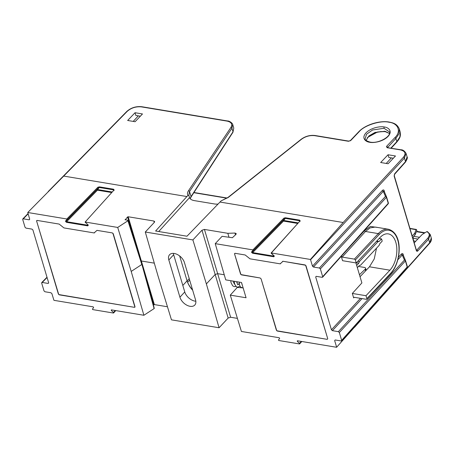 <?xml version="1.0" encoding="UTF-8"?>
<svg xmlns="http://www.w3.org/2000/svg" width="454" height="454" viewBox="0 0 454 454"><rect width="100%" height="100%" fill="white"/><g stroke="black" fill="none" stroke-linecap="round" stroke-linejoin="round"><path stroke-width="0.68" d="M366.038 140.354L369.017 135.859L375.027 132.443L384.924 131.268L389.487 133.453M369.772 142.267C366.27 142.04 360.834 138.487 366.06 132.812C371.588 127.188 381.383 126.161 384.305 127.001C387.807 127.228 393.243 130.786 388.011 136.461C382.484 142.085 372.689 143.106 369.772 142.267A0.919 0.522 -80.6 0 1 370.141 142.113C378.891 143.929 391.751 135.979 389.379 131.836L384.033 128.278L372.564 129.997L366.497 134.276L365.13 138.93C364.783 139.906 366.452 140.967 370.141 142.113A0.919 0.522 -80.6 0 1 370.481 142.494M154.207 308.51L154.076 308.187L154.105 308.589L143.89 315.269L111.338 309.861L111.264 310.451L113.477 312.443L115.214 310.502M154.105 308.589L141.898 264.415L128.005 220.706M235.495 234.866L234.985 233.044L236.239 233.606L235.961 234.366L232.391 237.72L222.097 236.313L215.236 243.645L252.872 249.893L283.937 218.107L284.386 218.794L285.339 218.402L283.614 220.451L298.142 222.863M113.852 190.203A0.46 0.295 41.9 0 1 114.124 189.903L85.068 222.125L87.911 224.679L88.286 225.241L87.764 225.865L66.511 222.329L66.188 221.024L96.997 189.5L98.348 187.888L97.899 187.207L66.84 218.993L27.762 212.5L29.697 219.186L29.175 219.81L29.714 219.259M66.511 222.329L65.541 221.461L65.603 220.973A0.46 0.358 40.1 0 0 66.188 221.024L67.538 219.413L66.84 218.993M87.764 225.865L88.065 225.042M67.538 219.413L98.348 187.888L99.301 187.496L97.576 189.545A0.46 0.358 40.1 0 0 96.997 189.5L97.445 190.181L66.642 221.7L87.894 225.229M143.89 315.269L131.206 271.424L141.801 264.495L127.926 220.769L117.711 227.443L85.301 222.057L85.46 222.392M271.498 253.292L274.318 256.147L273.796 256.765L252.543 253.236L252.679 252.6L252.22 251.925L283.029 220.4A0.46 0.358 -139.9 0 1 283.614 220.451L283.478 221.087L252.679 252.6L273.932 256.13L274.188 255.829L273.796 256.765M253.173 250.052L253.576 250.319L252.22 251.925A0.46 0.358 40.1 0 1 251.641 251.879L253.173 250.052L252.872 249.893M47.074 277.479L41.672 283.075L43.998 290.889L44.969 291.757L50.922 292.751L51.887 293.613L53.941 300.327L93.166 306.842L93.62 307.517L92.395 309.185L92.877 309.622L113.404 313.033L113.477 312.443L113.404 313.033M241.755 287.825L237.3 287.393L230.286 295.134L241.42 331.465L279.204 337.748L279.658 338.423L278.427 340.091L278.909 340.528L299.441 343.933L299.515 343.343L301.252 341.408M379.141 238.498L381.53 238.889A20.209 11.532 -80.6 0 1 381.888 239.979A20.209 11.532 -80.6 0 1 382.194 241.125L379.782 243.702L379.152 245.353L360.504 265.261L359.437 265.425L357.343 267.661L355.925 262.911M357.343 267.661L361.889 282.921L352.332 293.443L365.992 295.713L389.89 270.192A20.209 11.532 99.4 0 0 395.803 242.294A20.209 11.532 99.4 0 0 388.318 233.884A20.209 11.532 99.4 0 0 380.129 237.448L356.225 262.962L355.34 259.989A0.919 0.573 -136.9 0 0 354.375 259.12L378.273 233.6A24.8 14.153 -80.6 0 1 388.329 229.23L375.293 227.062L370.112 227.885L365.47 231.472L378.273 233.6A0.919 0.573 -136.9 0 1 379.238 234.468L355.34 259.989M133.221 121.405L138.334 115.855M386.229 163.44L391.342 157.884M427.657 238.316C430.017 235.444 429.728 233.225 426.783 231.654L427.713 231.954L427.407 231.58L430.239 234.514L428.627 239.179L417.731 250.983A0.919 0.585 -137.3 0 0 416.761 250.12L427.657 238.316A0.919 0.585 -137.3 0 1 428.627 239.179L429.694 242.754L431.277 237.992L430.21 234.429M414.269 242.794L422.141 234.525L426.783 231.654M424.541 233.044L416.358 231.682L417.056 231.421L416.579 229.809L416.142 229.628L414.701 233.288L412.215 235.898M417.845 239.037L412.936 238.219L413.668 236.33L419.502 237.3M415.716 241.273L413.747 240.943L412.936 238.219M135.093 121.717L127.653 120.48L135.042 112.723L142.482 113.954L135.093 121.717M140.354 116.19L135.854 115.447L135.042 112.723M388.102 163.746L380.662 162.515L388.051 154.752L395.491 155.989L388.102 163.746M393.363 158.225L388.862 157.476L388.051 154.752M360.039 276.713L369.46 266.799L374.249 258.928L376.519 248.162M384.748 192.689L384.101 190.521C383.755 189.721 383.159 189.71 382.313 190.498A0.919 0.585 -137.3 0 0 383.284 191.361L383.988 190.924L386.496 196.752M348.133 248.639L364.5 230.615L370.39 226.455L378.29 227.562M403.719 256.323L403.073 254.155C402.721 253.355 402.125 253.349 401.285 254.138A0.919 0.585 -137.3 0 0 402.255 255L402.959 254.563L405.467 260.392M316.239 276.338L315.689 276.957L331.443 329.797L360.487 298.335M352.332 293.443L353.666 297.909L354.188 297.291L366.355 299.311A0.919 0.573 -136.9 0 0 366.804 299.192A0.919 0.573 -136.9 0 0 366.877 298.687L365.992 295.713M341.266 256.323L342.571 260.698L356.225 262.962M417.056 231.421L425.018 232.743M195.532 299.793A9.636 6.01 43.1 0 1 194.732 305.111A9.636 6.01 43.1 0 1 186.725 305.128A9.636 6.01 43.1 0 1 179.92 297.2L168.826 259.983A9.636 6.01 43.1 0 1 169.569 254.728A9.636 6.01 43.1 0 1 177.576 254.62A9.636 6.01 43.1 0 1 184.438 262.577L195.532 299.793M173.383 253.377A9.716 6.061 -136.9 0 0 173.672 254.734L184.761 291.95A9.716 6.061 -136.9 0 0 195.827 301.223M187.519 282.138A19.289 12.037 -136.9 0 0 192.581 289.907M218.016 204.073A11.481 6.129 163.4 0 1 214.379 203.942L194.272 200.606A11.481 6.129 163.4 0 1 189.511 197.638L158.73 231.529M369.357 310.337L336.601 347.282L297.37 340.761L297.296 341.357L299.515 343.343L299.441 343.933M237.408 318.379L230.626 317.255L228.158 318.055L219.072 327.754L171.47 319.849L157.992 275.873L145.286 232.022L154.371 222.324L154.649 221.558L153.866 221.024L128.17 216.757L154.354 304.583L153.39 305.15M167.458 306.762L154.354 304.583M243.179 288.057L242.765 287.989M215.236 243.645L225.734 279.874L241.522 282.496L246.068 297.756L230.286 295.134M239.23 283.455L238.923 283.778M261.084 278.847L276.395 330.206L277.36 331.074L327.221 339.354L327.743 338.735L305.996 265.794L305.031 264.926L283.012 261.271L280.152 263.836L249.961 258.82L245.194 254.983L235.081 253.304L234.559 253.928L240.552 274.023L241.517 274.891L260.119 277.979L261.084 278.847L276.77 330.767L327.221 339.354L327.743 338.735L305.621 265.232L283.012 261.271L280.152 263.836L249.961 258.82L245.194 254.983L235.081 253.304L234.559 253.928L240.926 274.585L260.119 277.979L261.084 278.847M394.322 174.359A0.919 0.579 -138.2 0 0 394.634 174.222A0.919 0.579 -138.2 0 0 394.702 173.729L405.507 161.624L407.09 156.868L406.052 153.39L404.44 158.049L310.564 259.756L312.471 266.163L382.313 190.498M310.564 259.756L310.417 259.455L343.173 222.511L403.47 157.186C406.228 153.548 405.229 151.125 400.485 149.916L387.024 147.681A0.919 0.522 -80.6 0 1 387.393 147.527L387.393 147.527A0.919 0.522 -80.6 0 1 387.688 147.794M299.89 221.109A0.46 0.295 41.9 0 1 300.162 220.803L271.339 252.963L310.417 259.455M297.767 340.829L297.296 341.357L297.37 340.761M336.601 347.282L429.694 242.754A0.919 0.579 41.8 0 1 429.626 243.253A0.919 0.579 41.8 0 1 429.166 243.378M335.211 339.972L334.66 340.591L336.573 346.998M334.66 340.591L335.183 339.972L334.66 340.591M341.136 340.96L341.658 340.335L341.136 340.96L335.183 339.972M339.331 332.521L338.361 331.653L404.44 260.074A0.919 0.585 42.7 0 1 405.411 260.937L339.331 332.521L341.658 340.335L407.204 266.963A0.919 0.579 41.8 0 1 407.136 267.457A0.919 0.579 41.8 0 1 406.682 267.588M362.02 298.59L332.407 330.665L338.361 331.653M332.407 330.665L331.443 329.797M315.689 276.957L316.211 276.333L315.689 276.957M322.164 277.32L322.686 276.702L322.164 277.32L316.211 276.333M320.359 268.887L319.389 268.019L385.469 196.434A0.919 0.585 42.7 0 1 386.439 197.297L320.359 268.887L322.686 276.702L388.238 203.324A0.919 0.579 41.8 0 1 388.17 203.823A0.919 0.579 41.8 0 1 387.71 203.948M383.988 190.924L386.53 196.82A0.919 0.777 -23.3 0 1 386.558 196.894A0.919 0.488 163.4 0 1 386.564 196.923A0.919 0.919 0 0 0 386.53 196.82A0.919 0.777 -23.3 0 0 385.469 196.434L383.284 191.361L313.436 267.031L319.389 268.019M313.436 267.031L312.471 266.163M224.259 274.766L217.665 273.677L230.626 317.255M234.985 233.044L227.84 233.316L228.958 237.153M227.84 233.316L204.448 229.429L217.665 273.677L215.196 274.477L206.366 283.909L219.072 327.754M186.9 196.554L187.973 195.396C187.201 193.994 187.377 192.439 188.501 190.725L230.91 127.443C232.675 124.22 231.427 122.115 227.165 121.127L141.393 106.877C135.956 106.395 131.246 107.87 127.268 111.304L63.708 176.084L186.9 196.554L155.608 231.012L186.98 236.222L221.104 200.895L228.039 197.382A0.919 0.477 51.5 0 1 228.396 197.354L221.104 200.895M63.708 176.084L27.762 212.5M127.926 220.769L127.897 220.36L127.926 220.769M125.213 219.918L125.083 219.594L127.897 220.36M137.012 248.61L127.551 216.955L125.185 219.912M127.551 216.955L128.17 216.757M145.286 232.022L192.888 239.928L201.973 230.229L204.448 229.429M206.366 283.909L192.888 239.928M112.297 232.908L96.98 230.365L94.114 232.93L63.923 227.914L59.156 224.083L37.137 220.423L36.615 221.047L58.362 293.982L59.326 294.85L134.486 307.335L135.008 306.717L113.262 233.776L112.297 232.908L96.98 230.365L94.114 232.93L63.923 227.914L59.156 224.083L37.137 220.423L36.615 221.047L58.736 294.55L134.486 307.335L135.008 306.717L134.486 307.335M29.697 219.186L29.175 219.81L23.222 218.822L22.7 219.441L28.103 213.845M48.669 282.825L48.147 283.444L48.669 282.825L32.915 229.979L31.95 229.111L25.997 228.124L25.032 227.255L22.7 219.441M41.672 283.075L42.194 282.456L48.147 283.444L48.686 282.893M111.735 309.923L111.264 310.451L111.338 309.861M131.206 271.424L117.711 227.443M387.024 147.681L386.524 146.398L394.895 137.602C401.546 131.592 398.226 123.13 388.862 122.217C380.554 120.191 364.227 125.389 359.176 131.671L350.8 140.468L348.331 141.256L314.707 135.667C309.986 135.167 305.616 136.336 301.598 139.185L228.396 197.354M271.112 253.026L299.946 221.053M299.776 221.036L300.083 221.399M285.47 217.767L285.339 218.402L299.458 220.746L299.589 220.116L285.47 217.767L283.937 218.107M113.744 190.135L114.045 190.498M113.909 190.152L85.074 222.119L87.923 224.69M99.437 186.866L99.301 187.496L113.421 189.846L113.557 189.21L99.437 186.866L97.899 187.207M189.511 197.638L188.813 195.328M232.703 124.487L231.949 128.227L189.534 191.503L188.847 195.424L187.973 195.396M154.309 263.15L141.393 261.005L140.774 261.203M192.678 290.214A18.364 11.458 43.1 0 1 187.627 282.422A18.364 11.458 43.1 0 1 187.076 280.833L179.665 255.977M190.192 198.699L191.049 196.582L233.004 131.779L233.776 128.073L232.959 132.245A0.919 0.653 -147.1 0 0 233.004 131.779L231.949 128.227A0.919 0.658 33.8 0 0 230.91 127.443M227.165 121.127A0.919 0.522 -80.6 0 1 227.533 120.968C229.639 120.809 232.964 123.709 232.737 124.595L233.776 128.073M364.5 230.615A0.919 0.585 -137.8 0 0 365.47 231.472L342.208 257.1L354.375 259.12M342.208 257.1L341.243 256.232M354.222 297.296L353.666 297.909L354.188 297.291M356.674 265.431L358.768 263.195L359.398 261.544L378.046 241.63L379.118 241.466L381.53 238.889M356.384 262.798L358.768 263.195M357.809 261.277L359.398 261.544M376.457 241.369L378.046 241.63M376.729 241.074L379.118 241.466M407.09 156.868L407.09 156.868C407.76 157.47 407.21 159.218 405.439 162.123A0.919 0.579 -138.2 0 0 405.507 161.624L404.44 158.049A0.919 0.585 42.7 0 0 403.47 157.186M416.358 231.682L415.138 234.786L413.668 236.33M415.138 234.786L414.701 233.288M416.579 229.809L410.047 228.617M390.871 148.1L396.807 141.659L399.9 136.847L400.178 131.904L399.293 128.93L398.981 133.777L395.86 138.476L387.568 147.556M400.178 131.904L400.178 131.898C401.001 136.773 399.293 138.493 398.436 140.025L396.739 142.159A0.919 0.568 42.7 0 1 396.291 142.272M397.823 259.802L402.255 255L404.44 260.074A0.919 0.777 -23.3 0 1 405.53 260.528A0.919 0.488 163.4 0 1 405.536 260.556A0.919 0.488 163.4 0 1 405.411 260.937L407.204 266.963A0.919 0.488 163.4 0 0 407.334 266.583A0.919 0.488 163.4 0 0 407.323 266.555L405.547 260.59M341.59 340.835L407.136 267.457A0.919 0.919 0 0 0 407.334 266.583L405.536 260.556A0.919 0.919 0 0 0 405.501 260.46L402.959 254.563M407.346 266.657A0.919 0.772 -23.2 0 1 407.238 267.139M388.374 203.017A0.919 0.772 -23.2 0 1 388.266 203.506M394.1 175.664A0.919 0.488 163.4 0 1 394.322 175.88L394.634 174.222L405.439 162.123A0.919 0.579 -138.2 0 1 404.985 162.254M416.08 249.899L416.437 250.063M359.454 274.749L365.135 269.267A2.758 1.379 -14.3 0 0 365.578 268.218A2.758 1.379 -14.3 0 0 364.409 267.44L358.473 266.453M236.806 282.825L237.408 281.815M134.946 307.205L112.887 233.214M36.615 221.047L37.137 220.423L36.678 220.553M94.114 232.93L94.58 232.8L94.114 232.93M282.553 261.402L283.012 261.271L282.553 261.402M327.743 338.735L327.221 339.354M234.559 253.928L235.081 253.304L234.622 253.434M280.152 263.836L280.612 263.706L280.152 263.836M384.924 131.268A0.919 0.522 -80.6 0 0 385.264 131.649A0.919 0.522 -80.6 0 0 385.639 131.484L377.575 131.966L367.399 137.539M384.305 127.001A0.919 0.522 99.4 0 0 384.033 128.278M65.541 221.461L66.153 221.268M297.631 223.436L283.478 221.087L283.029 220.4L284.386 218.794L253.576 250.319M274.318 256.147L274.176 255.846M252.543 253.236L251.578 252.367L251.641 251.879M251.578 252.367L252.191 252.174M189.659 280.095L187.587 282.303M226.909 198.194L193.818 192.695M369.46 266.799L389.89 270.192M398.402 257.265L401.285 254.138M416.153 249.916A0.919 0.488 163.4 0 1 416.466 250.16A0.919 0.488 163.4 0 1 416.341 250.534C416.664 251.363 417.13 251.51 417.731 250.983M416.341 250.534L394.197 176.26L394.702 173.729M179.92 297.2L184.761 291.95M168.826 259.983L173.672 254.734M219.974 202.047L343.173 222.511M114.124 189.903L113.557 189.21M300.162 220.803L299.589 220.116M65.603 220.973L67.141 219.151M388.238 203.324L386.439 197.297A0.919 0.488 163.4 0 0 386.564 196.923L388.363 202.949A0.919 0.488 163.4 0 1 388.238 203.324M386.575 196.951L388.352 202.921A0.919 0.488 163.4 0 1 388.363 202.949A0.919 0.919 0 0 1 388.17 203.823L322.618 277.201M188.501 190.725A0.919 0.658 33.8 0 1 189.534 191.503L191.049 196.582A0.919 0.653 -147.1 0 1 191.003 197.053L190.249 198.767M301.649 341.47L299.702 343.638M115.611 310.57L113.67 312.738M111.593 192.53L97.445 190.181L97.576 189.545L112.104 191.963M228.158 318.055L201.973 230.229M153.736 304.782L146.426 280.214M154.264 222.437L153.866 221.024M187.105 280.924L189.227 278.66M182.826 285.447L187.076 280.833M366.877 298.687L390.775 273.172A23.88 13.631 99.4 0 0 397.766 240.194A23.88 13.631 99.4 0 0 379.238 234.468M391.212 148.157L396.739 142.159A0.919 0.568 42.7 0 0 396.807 141.659L395.86 138.476A0.919 0.579 43.6 0 0 394.895 137.602M403.073 254.155A0.919 0.488 -16.6 0 0 402.942 254.512M384.101 190.521A0.919 0.488 -16.6 0 0 383.971 190.879M416.409 250.279L394.322 175.88A0.919 0.488 163.4 0 1 394.197 176.26M232.55 132.483A0.919 0.653 -147.1 0 0 232.959 132.245L191.003 197.053A0.919 0.653 -147.1 0 1 190.657 197.274M400.485 149.916A0.919 0.522 -80.6 0 1 400.854 149.763A0.919 0.522 -80.6 0 1 401.16 150.053M227.931 197.706A0.919 0.477 51.5 0 1 228.039 197.382L301.246 139.219A0.919 0.477 51.5 0 1 301.598 139.185M387.733 147.908L387.483 147.272A0.919 0.579 43.6 0 0 386.524 146.398M301.138 139.554A0.919 0.477 51.5 0 1 301.246 139.219C305.468 136.183 310.076 134.946 315.076 135.513A0.919 0.522 99.4 0 0 314.707 135.667M315.377 135.78A0.919 0.522 99.4 0 0 315.076 135.513L348.695 141.098A0.919 0.522 99.4 0 0 348.331 141.256M348.944 141.273A0.919 0.522 99.4 0 0 348.695 141.098L350.357 140.581A0.919 0.579 43.6 0 1 350.8 140.468M388.862 122.217A0.919 0.522 -80.6 0 1 389.231 122.058A0.919 0.522 -80.6 0 1 389.532 122.336M350.244 140.882A0.919 0.579 43.6 0 1 350.357 140.581L358.728 131.785A0.919 0.579 -136.4 0 0 358.637 132.239M359.176 131.671A0.919 0.579 -136.4 0 0 358.728 131.785C365.056 124.867 379.521 120.265 389.231 122.058C393.119 122.926 396.887 123.579 399.293 128.925M141.393 106.877A0.919 0.522 -80.6 0 1 141.762 106.718L227.533 120.968A0.919 0.522 -80.6 0 1 227.84 121.263M127.268 111.304A0.919 0.568 -135.5 0 0 126.831 111.412C131.03 107.723 136.007 106.157 141.762 106.718A0.919 0.522 -80.6 0 1 142.057 106.991M48.198 191.548L126.831 111.412A0.919 0.568 -135.5 0 0 126.734 111.849M390.775 273.172A0.919 0.573 43.1 0 1 390.701 273.677A0.919 0.573 43.1 0 1 390.253 273.79M365.135 269.267L365.555 270.907M389.407 133.47L385.264 131.649L380.753 131.558L375.929 132.585L371.383 134.622L367.961 137.301L366.083 140.513M271.123 253.179L274.154 256.073M299.668 343.877L301.796 341.499M113.631 312.971L115.759 310.593M154.275 308.323L141.966 264.228L128.09 220.491M28.029 213.584L22.779 218.93M46.995 277.218L41.751 282.564M406.052 153.384C404.542 150.904 402.806 149.695 400.854 149.763L387.347 147.652M431.277 237.992C431.731 239.74 431.181 241.494 429.626 243.253L354.546 327.3M388.329 229.23C403.595 233.356 401.274 262.571 390.701 273.677L366.804 299.192M227.176 198.018L193.949 192.502M416.335 229.44L409.973 228.385M365.578 268.218L366.111 270.323M239.196 282.11L239.65 285.441L240.858 287.286L243.145 287.955M234.343 281.304L234.667 284.227L236.352 286.741L237.538 287.166L240.035 286.281M241.704 283.903L241.84 283.58M239.213 283.245L238.498 284.448M236.012 286.485L234.23 286.622L232.703 285.844L230.995 282.598L230.78 280.714M234.678 284.272L233.345 282.161L233.191 281.111M241.579 282.7L242.408 285.47M236.727 281.701L237.748 284.783L239.23 283.495"/></g></svg>
